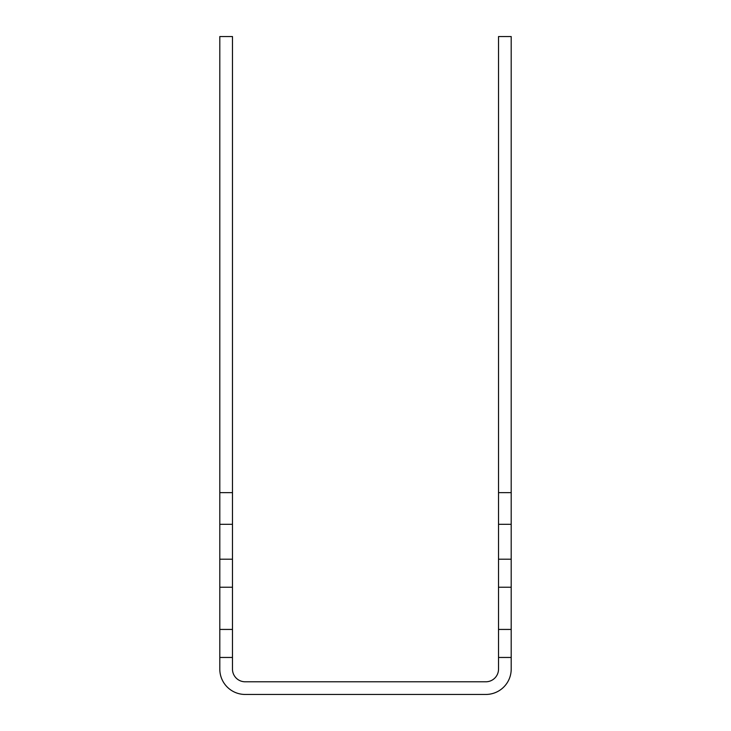 <?xml version="1.0" encoding="UTF-8"?>
<svg xmlns="http://www.w3.org/2000/svg" width="731" height="731" viewBox="0 0 731 731"><rect width="100%" height="100%" fill="white"/><g stroke="black" fill="none" stroke-linecap="round" stroke-linejoin="round"><path stroke-width="1.1" d="M485.859 694.45L245.141 694.45A25.338 25.338 0 0 1 219.803 669.112L219.803 36.55L232.476 36.55L232.476 669.112A12.665 12.665 0 0 0 245.141 681.785L485.859 681.785A12.665 12.665 0 0 0 498.524 669.112L498.524 36.55L511.197 36.55L511.197 669.112A25.338 25.338 0 0 1 485.859 694.45M511.197 657.461L498.524 657.461M511.197 492.639L498.524 492.639M511.197 524.319L498.524 524.319M511.197 559.206L498.524 559.206M511.197 587.231L498.524 587.231M511.197 629.428L498.524 629.428M219.803 657.461L232.476 657.461M219.803 629.428L232.476 629.428M219.803 587.231L232.476 587.231M219.803 559.206L232.476 559.206M219.803 524.319L232.476 524.319M219.803 492.639L232.476 492.639"/></g></svg>
